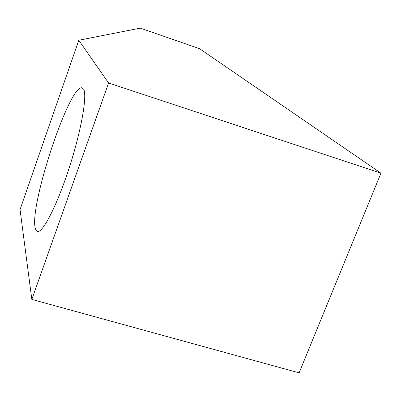 <?xml version="1.0" encoding="UTF-8"?>
<svg xmlns="http://www.w3.org/2000/svg" width="401" height="401" viewBox="0 0 401 401"><rect width="100%" height="100%" fill="white"/><g stroke="black" fill="none" stroke-linecap="round" stroke-linejoin="round"><path stroke-width="0.6" d="M380.95 173.167L299.116 372.855L31.829 299.407L108.601 82.987L380.95 173.167L199.618 48.716L140.285 28.145L78.781 40.245L108.601 82.987M31.829 299.407L20.05 209.603L78.781 40.245M35.082 227.517C29.93 203.377 69.393 85.022 81.894 87.809L83.603 89.147C87.478 95.368 81.177 131.262 68.897 168.791C56.661 206.36 42.25 233.978 37.188 231.477L35.895 230.189L35.082 227.517M81.894 87.809L82.621 88.05"/></g></svg>
